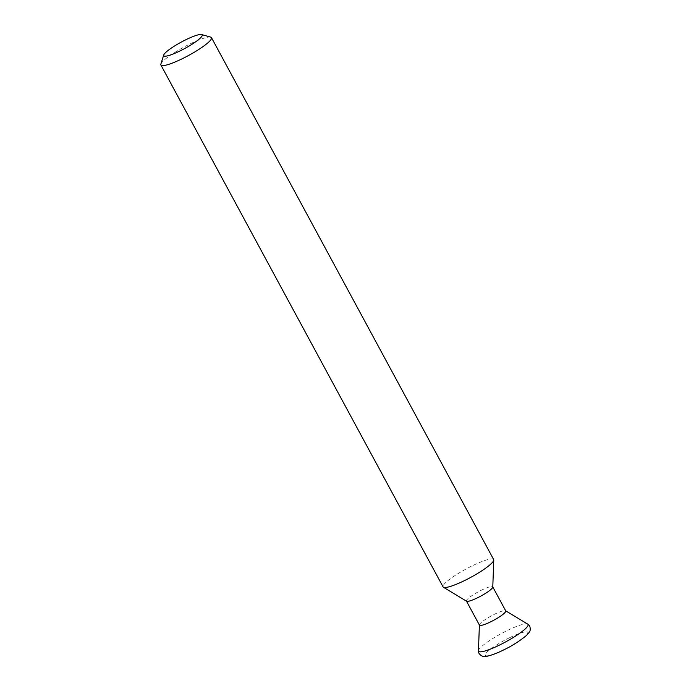 <?xml version="1.0" encoding="UTF-8"?>
<svg xmlns="http://www.w3.org/2000/svg" width="691" height="691" viewBox="0 0 691 691"><rect width="100%" height="100%" fill="white"/><g stroke="black" fill="none" stroke-linecap="round" stroke-linejoin="round"><path stroke-width="0.52" stroke-dasharray="3.46 2.59" d="M479.45 625.139A14.952 2.496 151.6 0 1 479.399 624.889A14.952 2.496 151.6 0 1 494.557 614.213A14.952 2.496 151.6 0 1 505.57 610.74A14.952 2.496 151.6 0 1 505.752 610.922M466.606 601.239A14.952 2.496 151.6 0 1 466.425 601.058A14.952 2.496 151.6 0 1 481.541 590.131A14.952 2.496 151.6 0 1 492.726 586.832A14.952 2.496 151.6 0 1 492.778 587.082M493.659 559.537A28.754 4.794 -28.4 0 0 472.143 565.877A28.754 4.794 -28.4 0 0 443.078 586.892M160.865 64.082A28.754 4.794 151.6 0 1 189.956 43.982A28.754 4.794 151.6 0 1 210.72 37.133M478.457 650.749A28.132 4.69 151.6 0 1 507.004 630.658A28.132 4.69 151.6 0 1 527.717 624.111M509.716 637.655A24.15 4.025 151.6 0 1 527.639 633.5A24.15 4.025 151.6 0 1 503.376 649.981A24.15 4.025 151.6 0 1 485.453 654.144A24.15 4.025 151.6 0 1 509.716 637.655"/><path stroke-width="1.04" d="M492.787 586.944L505.752 610.922A14.952 2.496 151.6 0 1 490.636 621.848A14.952 2.496 151.6 0 1 479.45 625.139L466.485 601.161M493.763 560.021L492.778 587.082A14.952 2.496 151.6 0 1 477.611 597.758A14.952 2.496 151.6 0 1 466.606 601.239L443.423 587.238A28.754 4.794 -28.4 0 0 464.594 580.552A28.754 4.794 -28.4 0 0 493.763 560.021A28.754 4.794 -28.4 0 0 493.659 559.537L211.472 37.642A28.754 4.794 151.6 0 1 182.407 58.657A28.754 4.794 151.6 0 1 160.891 64.997A28.754 4.794 151.6 0 1 160.865 64.082L163.707 55.038A21.853 3.645 -28.4 0 0 180.075 50.909A21.853 3.645 -28.4 0 0 201.599 34.55A21.853 3.645 -28.4 0 0 185.81 39.758A21.853 3.645 -28.4 0 0 163.707 55.038M201.599 34.55L210.72 37.133A28.754 4.794 151.6 0 1 211.472 37.642M160.891 64.997L443.078 586.892A28.754 4.794 -28.4 0 0 443.423 587.238M527.717 624.111A28.132 4.69 151.6 0 1 499.619 645.014A28.132 4.69 151.6 0 1 478.457 650.749C477.507 653.496 482.776 657.296 484.477 656.45C486.196 656.977 495.24 654.204 503.238 650.127C511.254 646.379 518.829 641.628 525.972 635.867C528.753 633.181 530.135 631.272 530.135 630.157C530.412 626.996 529.608 624.984 527.717 624.111L505.691 610.809M479.39 625.035L478.457 650.749"/></g></svg>
